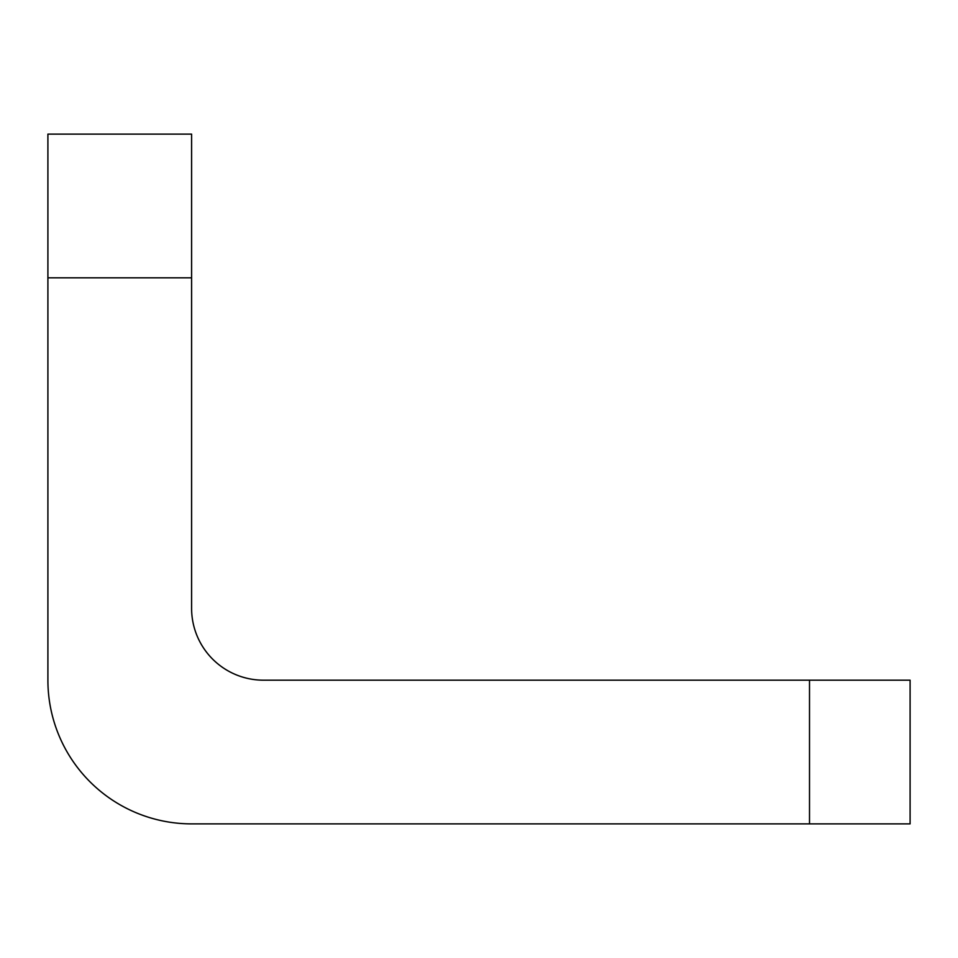 <?xml version="1.0" encoding="UTF-8"?>
<svg xmlns="http://www.w3.org/2000/svg" width="958" height="958" viewBox="0 0 958 958"><rect width="100%" height="100%" fill="white"/><g stroke="black" fill="none" stroke-linecap="round" stroke-linejoin="round"><path stroke-width="1.44" d="M47.9 277.82L47.9 680.18A143.7 143.7 0 0 0 191.6 823.88L809.51 823.88L809.51 680.18L263.45 680.18A71.85 71.85 0 0 1 191.6 608.33L191.6 277.82L47.9 277.82L47.9 134.12L191.6 134.12L191.6 277.82M809.51 680.18L910.1 680.18L910.1 823.88L809.51 823.88"/></g></svg>
